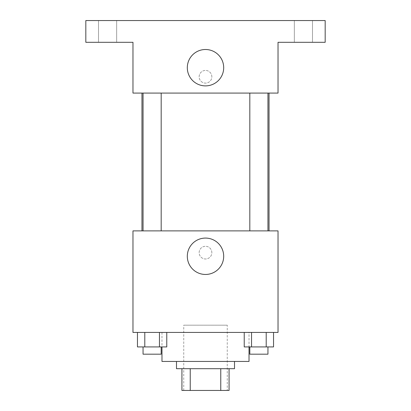 <?xml version="1.0" encoding="UTF-8"?>
<svg xmlns="http://www.w3.org/2000/svg" width="411" height="411" viewBox="0 0 411 411"><rect width="100%" height="100%" fill="white"/><g stroke="black" fill="none" stroke-linecap="round" stroke-linejoin="round"><path stroke-width="0.31" stroke-dasharray="2.06 1.54" d="M227.257 325.173L183.743 325.173L227.257 325.173L227.257 390.45L183.743 390.45L227.257 390.45M190.236 390.45L181.929 390.45L181.929 368.693L190.236 368.693L190.236 390.45L229.071 390.45M220.764 368.693L190.236 368.693L220.764 368.693L220.764 390.45M190.236 368.693L181.929 368.693M176.489 368.693L234.511 368.693M205.5 361.439L176.489 361.439L205.5 361.439M249.02 361.439L161.98 361.439M249.02 332.427L161.98 332.427L249.02 332.427L249.02 346.93M137.464 332.427L137.464 346.93L144.79 346.93L137.464 346.93L144.79 346.93L144.79 332.427L159.447 332.427L137.464 332.427L166.774 332.427L144.79 332.427L144.79 346.93L166.774 346.93L159.447 346.93L166.774 346.93L166.774 332.427L159.447 332.427L166.774 332.427L159.447 332.427L159.447 346.93L144.79 346.93L159.447 346.93L159.447 332.427L166.774 332.427L144.79 332.427L166.774 332.427M132.969 332.427L278.031 332.427L278.031 230.884L132.969 230.884L132.969 332.427M244.226 332.427L244.226 346.93L251.553 346.93L244.226 346.93L251.553 346.93L251.553 332.427L266.21 332.427L244.226 332.427L273.536 332.427L251.553 332.427L251.553 346.93L273.536 346.93L266.21 346.93L273.536 346.93L273.536 332.427L266.21 332.427L273.536 332.427L266.21 332.427L266.21 346.93L251.553 346.93L266.21 346.93L266.21 332.427L273.536 332.427L251.553 332.427L273.536 332.427M211.845 252.642A6.345 6.345 0 0 0 202.325 247.15A6.345 6.345 0 0 0 202.325 258.139A6.345 6.345 0 0 0 211.845 252.642A6.345 6.345 0 0 0 202.325 247.15A6.345 6.345 0 0 0 202.325 258.139A6.345 6.345 0 0 0 211.845 252.642M269.035 230.884L141.965 230.884L269.035 230.884M161.184 230.884L143.054 230.884L161.184 230.884L143.054 230.884L161.184 230.884L161.184 93.081L143.054 93.081L161.184 93.081M267.946 230.884L249.816 230.884L267.946 230.884L249.816 230.884L267.946 230.884L267.946 93.081L249.816 93.081L267.946 93.081M132.969 258.992L132.969 246.297L132.974 258.992M278.031 246.297L278.031 258.992L278.026 246.297M223.692 256.269A18.192 18.192 0 0 1 196.407 272.025A18.192 18.192 0 0 1 196.407 240.517A18.192 18.192 0 0 1 223.692 256.269M269.035 93.081L141.965 93.081L269.035 93.081M132.969 93.081L278.031 93.081L278.031 42.307L325.173 42.307L325.173 20.55L85.827 20.55L85.827 42.307L132.969 42.307L132.969 93.081M211.845 76.775A6.345 6.345 0 0 0 202.325 71.278A6.345 6.345 0 0 0 202.325 82.272A6.345 6.345 0 0 0 211.845 76.775A6.345 6.345 0 0 0 202.325 71.278A6.345 6.345 0 0 0 202.325 82.272A6.345 6.345 0 0 0 211.845 76.775M132.969 83.12L132.969 70.43L132.974 83.12M278.031 70.43L278.031 83.12L278.026 70.43M223.692 67.692A18.192 18.192 0 0 1 196.407 83.448A18.192 18.192 0 0 1 196.407 51.94A18.192 18.192 0 0 1 223.692 67.692M107.584 42.307L116.652 42.307L107.584 42.307M303.416 42.307L312.483 42.307L303.416 42.307M107.584 20.55L116.652 20.55L107.584 20.55M303.416 20.55L312.483 20.55L303.416 20.55M267.946 346.93L249.816 346.93L267.946 346.93L249.816 346.93L267.946 346.93L267.946 354.184L249.816 354.184L267.946 354.184L249.816 354.184L249.816 346.93M161.184 346.93L143.054 346.93L161.184 346.93L143.054 346.93L161.184 346.93L161.184 354.184L143.054 354.184L161.184 354.184L143.054 354.184L143.054 346.93M266.21 332.427L266.21 346.93M251.553 332.427L251.553 346.93M159.447 332.427L159.447 346.93M144.79 332.427L144.79 346.93M183.743 390.45L183.743 325.173M161.98 332.427L161.98 346.93M143.054 93.081L143.054 230.884M249.816 93.081L249.816 230.884M116.652 42.307L116.652 20.55L116.652 42.307M98.517 42.307L98.517 20.55L98.517 42.307M312.483 42.307L312.483 20.55L312.483 42.307M294.348 42.307L294.348 20.55L294.348 42.307"/><path stroke-width="0.62" d="M220.764 368.693L220.764 390.45L181.929 390.45L181.929 368.693M220.764 390.45L229.071 390.45L229.071 368.693L229.071 390.45M234.511 361.439L234.511 368.693L176.489 368.693L176.489 361.439M190.236 368.693L190.236 390.45M161.98 346.93L161.98 361.439L249.02 361.439L249.02 346.93M278.031 332.427L132.969 332.427L132.969 230.884L278.031 230.884L278.031 332.427M223.692 256.269A18.192 18.192 0 0 1 196.407 272.025A18.192 18.192 0 0 1 196.407 240.517A18.192 18.192 0 0 1 223.692 256.269M269.035 93.081L269.035 230.884M249.816 230.884L249.816 93.081M161.184 93.081L161.184 230.884M278.031 93.081L132.969 93.081L132.969 42.307L85.827 42.307L85.827 20.55L325.173 20.55L325.173 42.307L278.031 42.307L278.031 93.081M223.692 67.692A18.192 18.192 0 0 1 196.407 83.448A18.192 18.192 0 0 1 196.407 51.94A18.192 18.192 0 0 1 223.692 67.692M273.536 332.427L273.536 346.93L244.226 346.93L244.226 332.427M266.21 332.427L266.21 346.93M251.553 332.427L251.553 346.93M267.946 346.93L267.946 354.184L249.816 354.184L249.816 346.93M166.774 332.427L166.774 346.93L137.464 346.93L137.464 332.427M159.447 332.427L159.447 346.93M144.79 332.427L144.79 346.93M161.184 346.93L161.184 354.184L143.054 354.184L143.054 346.93M141.965 93.081L141.965 230.884M267.946 230.884L267.946 93.081M143.054 93.081L143.054 230.884"/></g></svg>
